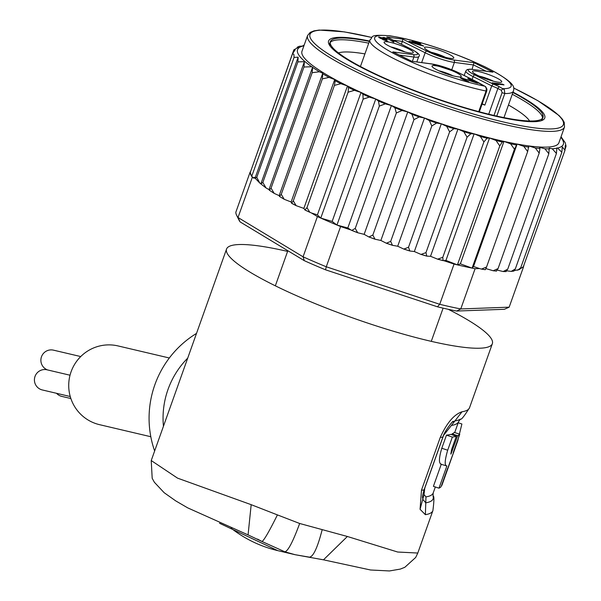<?xml version="1.0" encoding="UTF-8"?>
<svg xmlns="http://www.w3.org/2000/svg" width="601" height="601" viewBox="0 0 601 601"><rect width="100%" height="100%" fill="white"/><g stroke="black" fill="none" stroke-linecap="round" stroke-linejoin="round"><path stroke-width="0.9" d="M70.865 398.523L61.753 396.382A10.345 10.247 -76.8 0 1 56.532 393.294M47.547 369.931A10.345 10.247 -76.8 0 1 41.401 357.009A10.345 10.247 -76.8 0 1 53.497 350.158L80.737 356.558M70.242 396.525L42.303 389.951A10.345 10.247 -76.8 0 1 34.941 376.662A10.345 10.247 -76.8 0 1 47.036 369.81L70.032 375.219M150.813 436.724L99.526 424.667A40.44 40.042 -76.8 0 1 70.76 372.725A40.44 40.042 -76.8 0 1 118.036 345.928L169.332 357.993M485.375 86.627L486.284 88.49L486.066 91.029A76.177 12.185 19.6 0 1 447.722 80.481A76.177 12.185 19.6 0 1 369.893 39.959C373.897 37.224 367.331 34.092 390.004 35.82C419.04 40.71 450.667 51.032 484.894 66.786C517.897 83.509 513.99 87.904 513.419 91.074A76.177 12.185 19.6 0 1 504.802 93.531L504.307 89.647L499.664 86.92A1.878 1.134 116.6 0 0 497.876 88.505A13.169 2.103 19.6 0 0 491.731 85.868L484.879 105.107A13.169 2.103 -160.4 0 0 482.085 104.116M493.466 81.203A12.223 1.953 19.6 0 0 479.305 76.162M472.521 71.812A15.521 2.479 19.6 0 0 472.521 71.819A15.521 2.479 19.6 0 0 486.277 78.979A15.521 2.479 19.6 0 0 501.467 82.127A15.521 2.479 19.6 0 0 501.7 81.466A15.521 2.479 19.6 0 0 485.878 73.592A15.521 2.479 19.6 0 0 472.521 71.812M445.409 68.206A15.521 2.479 -160.4 0 1 461.005 76.74A15.521 2.479 -160.4 0 1 447.888 74.306A15.521 2.479 -160.4 0 1 432.059 66.433A15.521 2.479 -160.4 0 1 445.409 68.206M384.099 42.573A15.521 2.479 -160.4 0 1 397.449 44.354A15.521 2.479 -160.4 0 1 413.278 52.227A15.521 2.479 -160.4 0 1 413.045 52.88A15.521 2.479 -160.4 0 1 397.854 49.74A15.521 2.479 -160.4 0 1 384.099 42.573L384.099 42.573M437.919 49.733A15.521 2.479 -160.4 0 1 453.507 58.267A15.521 2.479 -160.4 0 1 440.39 55.833A15.521 2.479 -160.4 0 1 424.561 47.96A15.521 2.479 -160.4 0 1 437.919 49.733M502.504 84.163L504.029 84.921L495.479 83.779L498.537 84.749L496.787 84.516L492.204 82.788L502.504 84.163L502.316 84.688M476.946 83.111L462.958 78.468L462.372 78.573L462.702 78.896L468.765 81.834L462.402 79.227L460.374 77.657L474.91 82.097L467.788 78.551L468.885 78.701L478.043 83.254L476.946 83.111M386.488 38.111L394.113 41.905L393.565 42.108L389.538 39.628L385.677 38.186L384.437 38.209L387.082 39.764L380.305 37.75L387.833 41.251L383.348 39.824L378.562 36.962L383.596 38.186L382.912 37.45L384.407 37.555L386.39 38.374M410.475 42.13L408.943 41.371L414.863 42.16L412.324 40.898L416.177 42.333L419.25 42.746L420.775 43.505L417.703 43.099L423.81 46.134L410.475 42.13M477.915 82.547L477.111 81.961A15.048 2.404 -160.4 0 0 481.221 84.418L484.827 86.213A72.421 11.577 -160.4 0 1 393.587 53.451A72.421 11.577 -160.4 0 1 390.748 36.052A72.421 11.577 -160.4 0 1 481.333 65.171A72.421 11.577 -160.4 0 1 503.112 88.647L501.332 90.24L497.876 88.505L488.726 114.205M411.655 61.272L432.164 64.052A20.081 3.215 -160.4 0 1 458.871 72.879L477.111 81.961M387.683 37.472L410.911 49.027A20.081 3.215 -160.4 0 1 413.172 54.601L392.799 51.896L411.79 61.34M486.029 71.151L473.603 64.968L454.371 62.414A21.967 3.516 -160.4 0 1 440.278 58.845A21.967 3.516 -160.4 0 1 425.162 52.753L402.37 41.416L401.363 44.234M491.663 71.97L493.008 72.143L474.016 62.699L472.063 69.295M482.205 103.778L484.879 105.107M474.895 75.012A1.878 1.112 116.4 0 0 473.122 76.612L491.731 85.868L493.136 84.087L474.895 75.012A20.081 3.215 -160.4 0 1 472.626 69.438L493.008 72.143M393.257 40.199L402.37 41.416L402.783 39.14L386.759 37.014M493.977 115.452L502.083 92.674L501.332 90.24M502.083 92.674L504.802 93.531L496.772 116.091M393.723 52.355L392.799 51.896M438.843 70.783A12.223 1.953 -160.4 0 1 444.424 72.353A12.223 1.953 -160.4 0 1 452.996 75.824M390.883 46.923A12.223 1.953 -160.4 0 1 405.036 51.964M431.345 52.31A12.223 1.953 -160.4 0 1 436.935 53.88A12.223 1.953 -160.4 0 1 445.506 57.35M462.567 77.95L462.372 78.573M462.552 79.302L462.702 78.896M460.997 77.649L460.779 78.258M461.433 77.709L461.147 78.528M392.415 40.658L392.258 41.101M393.212 41.138L392.971 41.815M393.79 41.582L393.602 42.108M384.242 38.749L384.437 38.209M384.625 38.907L384.76 38.524M380.125 38.261L380.305 37.75M380.493 38.464L380.628 38.073M379.186 36.954L378.968 37.555M379.622 37.007L379.329 37.825M383.528 37.435L383.333 38.006M384.407 37.555L384.016 38.652M414.675 42.694L414.863 42.16M413.638 41.071L413.488 41.477M415.99 42.866L416.177 42.333M419.25 42.746L419.055 43.272M417.56 43.505L417.703 43.099M420.61 45.36L412.121 42.656M412.226 42.37L416.388 42.919L420.715 45.075M369.51 41.026A114.738 18.346 19.6 0 0 328.792 43.835A114.738 18.346 19.6 0 0 329.01 44.324A114.738 18.346 19.6 0 0 445.814 102.05A114.738 18.346 19.6 0 0 542.335 120.298A114.738 18.346 19.6 0 0 544.551 115.182A114.738 18.346 19.6 0 0 513.036 92.141M364.927 53.902A103.455 16.543 19.6 0 0 338.446 52.918M561.041 136.758L565.24 142.76L566.059 146.133L565.256 145.502L565.008 150.212L523.373 266.619M293.912 49.823L298.532 47.246L297.705 46.938L299.523 46.239L303.836 46.022M297.705 46.938L297.037 47.637M253.9 178.219L252.345 177.28A144.833 23.161 -160.4 0 1 251.714 176.371L253.9 178.219L254.238 177.257L255.004 178.287L256.777 177.333L259.775 183.05L260.857 183.914L262.847 182.449L266.025 187.933L268.993 189.623L312.603 67.184L311.716 66.749L303.963 67.004L304.384 61.685L297.893 61.888L298.141 57.178L294.069 57.426L293.866 54.308L292.559 53.707L295.159 49.83L293.814 49.936L251.924 167.807M523.494 266.468A144.833 23.161 -160.4 0 1 523.494 266.942L523.103 266.957M294.069 57.426L251.714 176.371A144.833 23.161 -160.4 0 1 250.662 174.41A144.833 23.161 -160.4 0 1 250.204 172.645A144.833 23.161 -160.4 0 1 250.181 171.939L235.855 212.176A144.833 23.161 19.6 0 0 236.336 214.64A144.833 23.161 19.6 0 0 236.614 215.256A144.833 23.161 19.6 0 0 238.019 217.509L240.13 221.919L304.294 260.669L303.077 256.8A144.833 23.161 19.6 0 0 326.275 266.776L325.502 269.796L437.408 306.795A141.07 22.56 19.6 0 0 456.632 311.048L504.374 309.297L509.167 307.171L523.494 266.942M252.345 177.28L238.019 217.509L303.077 256.8L317.403 216.563L311.461 212.979L317.403 214.88L320.776 218.08A144.833 23.161 -160.4 0 1 317.403 216.563M236.614 215.256L238.897 219.906A141.07 22.56 19.6 0 0 240.13 221.919M437.408 306.795L439.729 304.294A144.833 23.161 19.6 0 0 460.764 308.944L456.632 311.048M340.602 226.547A144.833 23.161 -160.4 0 1 336.958 225.044L347.814 227.967L350.954 229.973L340.602 226.547L326.275 266.776L439.729 304.294L454.055 264.064L443.703 260.639L445.942 260.413L457.414 264.876A144.833 23.161 -160.4 0 1 454.055 264.064M304.294 260.669A141.07 22.56 19.6 0 0 325.502 269.796M475.09 268.715A144.833 23.161 -160.4 0 1 472.085 268.114L473.513 266.506L479.508 268.549L475.09 268.715L460.764 308.944L509.167 307.171M472.085 268.114A144.833 23.161 -160.4 0 1 457.414 264.876L460.358 263.839L472.085 268.114L514.448 149.176L510.58 143.812L503.961 141.4L502.301 141.986L499.777 145.93L457.414 264.876M336.958 225.044A144.833 23.161 -160.4 0 1 320.776 218.08L332.143 221.438L336.958 225.044L379.321 106.099L378.465 101.036L375.745 99L369.337 97.107L363.139 99.142L362.914 94.244L361.013 92.441L354.425 90.33L348.092 92.201L348.52 87.506L347.468 85.966L340.812 83.674L334.426 85.402L293.311 200.847L296.165 205.67L303.858 208.404L305.098 210.117L311.461 212.979M251.714 176.371L250.204 172.645L292.559 53.707M254.238 177.257L259.775 183.05M479.508 268.549L481.424 269.09L486.547 267.024L485.3 269.706L481.424 269.09M350.954 229.973L351.765 230.431L355.244 228.41L357.708 232.752L364.146 234.345L368.894 236.974L372.838 235.066L374.994 239.213L380.876 240.468L386.33 243.225L390.695 241.392L392.476 245.328L397.704 246.23L403.797 249.077L408.507 247.281L409.852 251.008L414.344 251.534L420.985 254.418L425.966 252.63L426.83 256.139L430.519 256.289L437.611 259.166L442.779 257.356L443.125 260.646L443.703 260.639M304.917 209.952L306.976 207.645L309.876 212.401M279.157 195.656L322.76 73.217L319.386 71.767L312.174 72.698L271.059 188.143L274.199 193.387L279.157 195.656L279.465 196.437L281.268 194.311L284.19 199.277L291.117 201.996L291.733 203.371L296.165 205.67M291.605 203.206L293.311 200.847M279.465 196.437L284.19 199.277M271.059 188.143L269.368 190.254L268.993 189.623M304.384 61.685L260.857 183.914L266.025 187.933M303.963 67.004L262.847 182.449M297.893 61.888L256.777 177.333M255.004 178.287L298.141 57.178M566.059 146.133L565.353 148.635M565.008 150.212L562.281 146.967L561.852 152.286L520.736 267.73L519.572 269.503L514.524 270.555M520.248 268.805L523.17 266.882L523.892 265.657M520.736 267.73L517.754 270.21M506.974 270.848L511.196 271.397L515.32 268.917L513.878 271.089L511.196 271.397M497.395 270.142L503.157 271.532L507.717 269.195L505.914 271.314M485.939 268.602L493.218 270.758L498.071 268.557L496.366 270.916M561.852 152.286L557.6 148.056L556.857 147.959L556.428 153.473L552.266 148.778L549.209 148.101L548.833 153.751L544.927 148.8L539.48 147.275L539.968 148.477L539.187 153.112L535.356 148.011L528.79 145.923L527.655 151.58L486.547 267.024M527.655 151.58L523.772 146.336L517.115 144.067L514.448 149.176M473.513 266.506L517.115 144.067A136.367 21.809 19.6 0 0 528.79 145.923A136.367 21.809 19.6 0 0 558.907 142.753L564.512 127.014A136.367 21.809 -160.4 0 1 437.828 104.987A136.367 21.809 -160.4 0 1 307.832 38.862A136.367 21.809 -160.4 0 1 307.757 38.667A136.367 21.809 -160.4 0 1 307.584 35.512L301.98 51.25A136.367 21.809 19.6 0 0 302.228 54.601A136.367 21.809 19.6 0 0 347.468 85.966A136.367 21.809 19.6 0 0 361.013 92.441A136.367 21.809 19.6 0 0 375.745 99A136.367 21.809 19.6 0 0 391.416 105.528L385.294 103.875L379.321 106.099M460.358 263.839L503.961 141.4A136.367 21.809 19.6 0 0 517.115 144.067M499.777 145.93L496.02 140.491L489.545 137.975L487.065 138.222L483.895 141.919L442.779 257.356M445.942 260.413L489.545 137.975A136.367 21.809 19.6 0 0 503.961 141.4M483.895 141.919L480.342 136.427L474.121 133.85L470.853 133.76L467.082 137.193L425.966 252.63M430.519 256.289L474.121 133.85A136.367 21.809 19.6 0 0 489.545 137.975M467.082 137.193L463.807 131.687L457.954 129.095L453.95 128.667L449.623 131.837L408.507 247.281M414.344 251.534L457.954 129.095A136.367 21.809 19.6 0 0 474.121 133.85M449.623 131.837L446.701 126.353L441.307 123.791L397.704 246.23M431.811 125.947L429.317 120.523L424.479 118.029A136.367 21.809 19.6 0 0 441.307 123.791L436.649 123.032L431.811 125.947L390.695 241.392M380.876 240.468L424.479 118.029L419.243 116.955L413.954 119.622L411.955 114.28L407.756 111.906L402.024 110.531L396.352 112.965L394.91 107.752L391.416 105.528A136.367 21.809 19.6 0 0 407.756 111.906A136.367 21.809 19.6 0 0 424.479 118.029M364.146 234.345L407.756 111.906M413.954 119.622L372.838 235.066M347.814 227.967L391.416 105.528M396.352 112.965L355.244 228.41M332.143 221.438L375.745 99M317.403 214.88L361.013 92.441M363.139 99.142L320.776 218.08M303.858 208.404L347.468 85.966M348.092 92.201L306.976 207.645M302.754 45.894L303.4 45.36L303.918 45.789M334.426 85.402L335.208 80.767L334.719 79.557L329.025 77.409L322.384 78.866L281.268 194.311M291.117 201.996L334.719 79.557M322.384 78.866L322.76 73.217M312.174 72.698L312.603 67.184M556.428 153.473L515.32 268.917M548.833 153.751L507.717 269.195M539.187 153.112L498.071 268.557M441.307 123.791A136.367 21.809 19.6 0 0 457.954 129.095M529.594 120.996A103.455 16.543 19.6 0 0 508.454 105.017M458.195 422.766L461.899 423.99L457.744 440.849L455.558 446.055M441.54 485.413L455.858 446.152M441.232 464.348L433.404 486.337L438.97 488.177A141.07 22.56 19.6 0 0 441.081 486.705L447.625 468.337A141.07 22.56 19.6 0 0 448.181 467.563L453.793 451.817A141.07 22.56 -160.4 0 1 453.229 452.591L459.773 434.23A141.07 22.56 -160.4 0 1 457.654 435.702L450.945 454.093M450.818 453.973L451.659 449.345L456.332 436.221A141.07 22.56 -160.4 0 1 452.365 437.085L447.692 450.209C444.687 460.479 444.417 465.73 446.881 465.963L440.683 464.167M438.97 488.177L446.881 465.963M457.654 435.702L452.087 433.862A135.428 21.659 19.6 0 0 454.348 432.435L459.773 434.23M452.087 433.862L451.787 434.718M452.365 437.085L446.468 435.139A135.428 21.659 19.6 0 0 450.682 434.358L456.332 436.221M446.468 435.139L441.795 448.256C438.828 458.308 438.67 463.596 441.314 464.122M425.966 496.884A135.428 21.659 19.6 0 0 433.193 492.97L433.036 495.998A137.313 21.959 -160.4 0 1 425.771 502.812L425.966 496.884L424.036 494.608L424.764 488.162L443.576 435.342L451.404 425.455A135.428 21.659 -160.4 0 0 458.631 421.549L454.709 432.555M433.036 495.998C434.222 495.622 434.177 500.498 432.9 510.61A141.07 22.56 -160.4 0 1 425.38 514.681L425.771 502.812L422.909 499.499L422.676 498.086C422.18 497.508 422.691 494.653 424.201 489.522L424.201 489.522A18.811 3.005 19.6 0 1 421.496 490.108L420.061 509.295L424.036 494.608M421.496 490.108L440.308 437.288A18.811 3.005 -160.4 0 0 443.012 436.709C444.372 431.03 454.822 418.544 452.748 421.932L454.949 420.895A137.313 21.959 19.6 0 0 460.419 419.1L458.631 421.549M154.637 450.983A98.752 97.783 -76.8 0 1 154.066 387.074A98.752 97.783 -76.8 0 1 196.512 333.405M432.9 510.61L417.793 553.048L415.704 557.443L404.841 567.276L400.341 569.079L389.463 570.95L370.577 569.996L323.481 559.824L295.121 554.708L284.927 551.831L262.028 541.509C264.124 540.171 269.256 531.307 277.414 514.899L251.18 504.675L177.543 478.141L151.234 460.546L226.554 249.047A141.07 22.56 -160.4 0 1 287.601 251.398M257.536 539.097L262.028 541.509L248.07 534.89L251.18 504.675M323.481 559.824L347.37 536.483L299.674 523.486L277.414 514.899M425.38 514.681L420.061 509.295M440.308 437.288C446.821 422.939 454.063 414.435 462.026 411.768L451.404 425.455M309.35 557.157C313.249 556.879 317.523 547.729 322.174 529.706M448.308 309.32A141.07 22.56 -160.4 0 1 492.347 343.712A141.07 22.56 -160.4 0 1 370.689 324.089A141.07 22.56 -160.4 0 1 226.554 249.047M187.707 358.128A84.643 83.817 103.2 0 0 167.326 391.461A84.643 83.817 103.2 0 0 163.442 426.259M417.785 553.04L397.674 552.026L347.37 536.483M512.901 92.524A112.86 18.045 -160.4 0 1 542.778 114.596A112.86 18.045 -160.4 0 1 542.988 117.375A112.86 18.045 -160.4 0 1 438.144 99.142A112.86 18.045 -160.4 0 1 330.565 44.421L330.017 45.954L330.565 44.421A112.86 18.045 -160.4 0 1 330.355 41.649A112.86 18.045 -160.4 0 1 369.375 41.409M542.538 118.202A112.86 18.045 19.6 0 0 542.155 116.346L542.778 114.596L542.155 116.346A112.86 18.045 19.6 0 0 512.277 94.274M368.751 43.159A112.86 18.045 19.6 0 0 330.182 42.573M330.355 41.649L329.731 43.4A112.86 18.045 19.6 0 0 329.724 45.533M541.02 120.786A112.86 18.045 19.6 0 0 542.365 119.126L542.988 117.375M478.727 111.628L486.066 91.029M474.016 62.699L453.635 59.987A20.081 3.215 -160.4 0 1 426.935 51.153A1.878 1.112 116.4 0 0 425.162 52.753L421.662 62.587M426.935 51.153L402.783 39.14M493.136 84.087A15.048 2.404 -160.4 0 1 499.664 86.92M481.221 84.418A1.878 1.112 -63.6 0 1 481.439 84.486A1.878 1.112 -63.6 0 1 481.619 84.613M458.871 72.879A1.878 1.112 -63.6 0 1 459.081 72.946A1.878 1.112 -63.6 0 1 459.262 73.082M432.164 64.052A1.878 1.487 -82.4 0 0 431.788 63.939A1.878 1.487 -82.4 0 0 431.398 63.946M416.824 61.948L418.762 56.517A21.967 3.516 -160.4 0 1 413.909 57.027L399.297 55.082M413.172 54.601A1.878 1.487 97.6 0 1 413.909 57.027L412.369 61.355M410.911 49.027A1.878 1.112 -63.6 0 1 411.122 49.087C418.296 52.888 420.835 55.36 418.762 56.517M453.635 59.987A1.878 1.487 97.6 0 1 454.371 62.414L451.764 69.724M472.123 79.43L473.122 76.612A21.967 3.516 -160.4 0 1 465.798 71.016L464.205 75.493M472.626 69.438A1.878 1.487 -82.4 0 0 472.251 69.318A1.878 1.487 -82.4 0 0 471.823 69.34M513.637 88.016A134.489 21.508 -160.4 0 1 563.114 121.327A134.489 21.508 -160.4 0 1 563.19 121.515A134.489 21.508 -160.4 0 1 446.926 105.776A134.489 21.508 -160.4 0 1 310.229 37.698A134.489 21.508 -160.4 0 1 310.154 37.502A134.489 21.508 -160.4 0 1 371.658 37.45M560.846 137.313A141.07 22.56 -160.4 0 1 563.024 140.732A141.07 22.56 -160.4 0 1 557.6 148.056M311.716 66.749A141.07 22.56 -160.4 0 1 297.863 53.271A141.07 22.56 -160.4 0 1 303.28 45.946M438.505 259.347A141.07 22.56 19.6 0 0 442.847 260.503M421.789 254.599A141.07 22.56 19.6 0 0 426.462 255.973M404.511 249.25A141.07 22.56 19.6 0 0 409.409 250.812M386.969 243.397A141.07 22.56 19.6 0 0 391.957 245.103M369.45 237.132A141.07 22.56 19.6 0 0 374.408 238.95M352.246 230.566A141.07 22.56 19.6 0 0 357.054 232.444M305.316 210.147A141.07 22.56 19.6 0 0 309.004 211.913M291.913 203.363A141.07 22.56 19.6 0 0 295.211 205.091M528.857 147.14A141.07 22.56 -160.4 0 1 523.772 146.336M516.312 144.976A141.07 22.56 -160.4 0 1 510.58 143.812M502.301 141.986A141.07 22.56 -160.4 0 1 496.02 140.491M487.065 138.222A141.07 22.56 -160.4 0 1 480.342 136.427M470.853 133.76A141.07 22.56 -160.4 0 1 463.807 131.687M453.95 128.667A141.07 22.56 -160.4 0 1 446.701 126.353M436.649 123.032A141.07 22.56 -160.4 0 1 429.317 120.523M419.243 116.955A141.07 22.56 -160.4 0 1 411.955 114.28M402.024 110.531A141.07 22.56 -160.4 0 1 394.91 107.752M385.294 103.875A141.07 22.56 -160.4 0 1 378.465 101.036M369.337 97.107A141.07 22.56 -160.4 0 1 362.914 94.244M354.425 90.33A141.07 22.56 -160.4 0 1 348.52 87.506M340.812 83.674A141.07 22.56 -160.4 0 1 335.208 80.767M329.025 77.409A141.07 22.56 -160.4 0 1 323.075 73.998M319.386 71.767A141.07 22.56 -160.4 0 1 312.7 67.425M556.954 148.199A141.07 22.56 -160.4 0 1 552.266 148.778M549.524 148.875A141.07 22.56 -160.4 0 1 544.927 148.8M539.968 148.477A141.07 22.56 -160.4 0 1 535.356 148.011M441.795 448.256L447.692 450.209M231.077 528.166A122.266 121.064 103.2 0 0 267.558 547.744A122.266 121.064 103.2 0 0 277.76 550.629L219.53 523.261M284.927 551.831C288.097 551.004 293.01 541.554 299.674 523.486M462.026 411.768A141.07 22.56 19.6 0 0 469.554 407.696L492.347 343.712M503.969 117.616L513.419 91.074M275.341 285.821L287.841 250.73M431.27 341.353L443.102 308.148M477.63 82.209L485.668 86.679L486.96 89.196L486.742 91.029L479.35 111.794M393.279 52.092L411.73 61.272L431.788 63.939L459.081 72.946L477.397 82.059M387.239 37.209L411.122 49.087M492.332 71.992L470.11 69.13L467.195 69.551L465.798 71.016M360.442 66.493L369.893 39.959M564.512 127.014L564.234 122.364L562.393 119.231L559.035 115.527L537.985 100.765L513.63 87.971M437.611 259.166L443.125 260.646M420.985 254.418L426.83 256.139M403.797 249.077L409.852 251.008M392.476 245.328L386.33 243.225M374.994 239.213L368.894 236.974M357.708 232.752L351.765 230.431M274.199 193.387L269.368 190.254M503.157 271.532L506.215 271.584M493.218 270.758L496.554 271.104M304.114 45.255L303.4 45.36M371.688 37.42L344.328 31.876L319.199 30.065L314 30.854L310.221 32.386L307.584 35.512M441.885 485.39L457.744 440.849M433.193 492.97L435.334 486.975M309.477 557.172L295.121 554.708L277.76 550.629M460.419 419.1C461.11 420.144 464.152 416.343 469.554 407.696M443.012 436.709L424.201 489.522M248.07 534.89L187.722 507.875L175.74 500.896L164.156 492.7L154.397 482.295L152.188 478.306L151.227 460.546"/></g></svg>
